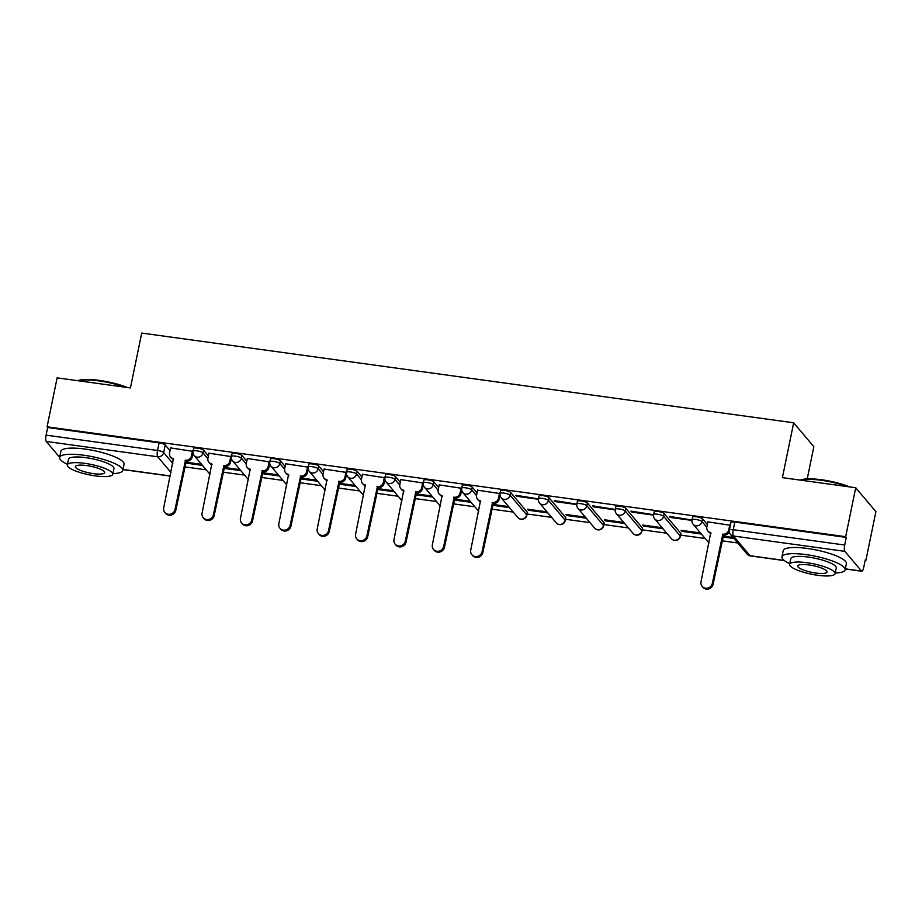 <?xml version="1.0" encoding="UTF-8"?>
<svg xmlns="http://www.w3.org/2000/svg" width="922" height="922" viewBox="0 0 922 922"><rect width="100%" height="100%" fill="white"/><g stroke="black" fill="none" stroke-linecap="round" stroke-linejoin="round"><path stroke-width="1.38" d="M208.395 455.894L203.589 450.201A5.163 1.176 -168.4 0 0 197.492 448.138A5.163 1.176 -168.4 0 0 193.62 448.484L193.067 451.192A5.163 1.176 11.6 0 1 196.939 450.835A5.163 1.176 11.6 0 1 203.036 452.909L207.853 458.614M246.773 461.173L241.967 455.48A5.163 1.176 -168.4 0 0 235.871 453.417A5.163 1.176 -168.4 0 0 231.998 453.774L231.445 456.482A5.163 1.176 11.6 0 1 235.317 456.125A5.163 1.176 11.6 0 1 241.414 458.188L246.232 463.893M285.163 466.463L280.357 460.77A5.163 1.176 -168.4 0 0 274.26 458.695A5.163 1.176 -168.4 0 0 270.377 459.052L269.823 461.761A5.163 1.176 11.6 0 1 273.696 461.403A5.163 1.176 11.6 0 1 279.792 463.478L284.61 469.183M323.541 471.741L318.735 466.048A5.163 1.176 -168.4 0 0 312.639 463.973A5.163 1.176 -168.4 0 0 308.755 464.331L308.202 467.039A5.163 1.176 11.6 0 1 312.074 466.682A5.163 1.176 11.6 0 1 318.171 468.756L322.988 474.461M361.92 477.02L357.114 471.326A5.163 1.176 -168.4 0 0 351.017 469.263A5.163 1.176 -168.4 0 0 347.133 469.609L346.58 472.318A5.163 1.176 11.6 0 1 350.464 471.96A5.163 1.176 11.6 0 1 356.56 474.035L361.366 479.74M400.298 482.298L395.492 476.605A5.163 1.176 -168.4 0 0 389.395 474.542A5.163 1.176 -168.4 0 0 385.523 474.899L384.958 477.596A5.163 1.176 11.6 0 1 388.842 477.25A5.163 1.176 11.6 0 1 394.939 479.313L399.756 485.018M438.676 487.588L433.87 481.895A5.163 1.176 -168.4 0 0 427.773 479.82A5.163 1.176 -168.4 0 0 423.901 480.178L423.336 482.886A5.163 1.176 11.6 0 1 427.22 482.529A5.163 1.176 11.6 0 1 433.317 484.592L438.134 490.297M477.054 492.867L472.248 487.173A5.163 1.176 -168.4 0 0 466.152 485.099A5.163 1.176 -168.4 0 0 462.279 485.456L461.726 488.164A5.163 1.176 11.6 0 1 465.598 487.807A5.163 1.176 11.6 0 1 471.695 489.882L476.513 495.587M527.28 512.171L510.627 492.452A5.163 1.176 -168.4 0 0 504.53 490.377A5.163 1.176 -168.4 0 0 500.658 490.735L500.104 493.443A5.163 1.176 11.6 0 1 503.977 493.086A5.163 1.176 11.6 0 1 510.073 495.16L526.716 514.879A5.163 1.176 11.6 0 1 526.854 515.237L527.407 512.528A5.163 1.176 -168.4 0 0 527.28 512.171L526.716 514.879A5.163 4.829 -40.2 0 1 517.853 517.53A5.163 5.163 0 0 0 526.854 515.237M565.659 517.449L549.016 497.73A5.163 1.176 -168.4 0 0 542.92 495.667A5.163 1.176 -168.4 0 0 539.036 496.024L538.483 498.721A5.163 1.176 11.6 0 1 542.355 498.376A5.163 1.176 11.6 0 1 548.452 500.439L565.105 520.158A5.163 1.176 11.6 0 1 565.232 520.515L565.785 517.807A5.163 1.176 -168.4 0 0 565.659 517.449L565.105 520.158A5.163 4.829 -40.2 0 1 556.243 522.809A5.163 5.163 0 0 0 565.232 520.515M604.037 522.728L587.395 503.02A5.163 1.176 -168.4 0 0 581.298 500.946A5.163 1.176 -168.4 0 0 577.414 501.303L576.861 504.011A5.163 1.176 11.6 0 1 580.733 503.654A5.163 1.176 11.6 0 1 586.83 505.717L603.484 525.436A5.163 1.176 11.6 0 1 603.61 525.805L604.175 523.097A5.163 1.176 -168.4 0 0 604.037 522.728L603.484 525.436A5.163 4.829 -40.2 0 1 594.621 528.087A5.163 5.163 0 0 0 603.61 525.805M642.415 528.018L625.773 508.299A5.163 1.176 -168.4 0 0 619.676 506.224A5.163 1.176 -168.4 0 0 615.792 506.581L615.239 509.29A5.163 1.176 11.6 0 1 619.123 508.932A5.163 1.176 11.6 0 1 625.22 511.007L641.862 530.715A5.163 1.176 11.6 0 1 641.989 531.084L642.553 528.375A5.163 1.176 -168.4 0 0 642.415 528.018L641.862 530.715A5.163 4.829 -40.2 0 1 632.999 533.365A5.163 5.163 0 0 0 641.989 531.084M680.793 533.296L664.151 513.577A5.163 1.176 -168.4 0 0 658.054 511.503A5.163 1.176 -168.4 0 0 654.182 511.86L653.617 514.568A5.163 1.176 11.6 0 1 657.501 514.211A5.163 1.176 11.6 0 1 663.598 516.285L680.24 536.005A5.163 1.176 11.6 0 1 680.378 536.362L680.932 533.654A5.163 1.176 -168.4 0 0 680.793 533.296L680.24 536.005A5.163 4.829 -40.2 0 1 671.377 538.655A5.163 5.163 0 0 0 680.378 536.362M707.335 524.549L702.529 518.856A5.163 1.176 -168.4 0 0 696.433 516.793A5.163 1.176 -168.4 0 0 692.56 517.15L691.996 519.847A5.163 1.176 11.6 0 1 695.88 519.489A5.163 1.176 11.6 0 1 701.976 521.564L706.794 527.269M184.711 466.878L206.228 469.84M223.089 472.156L244.607 475.118M261.468 477.446L282.985 480.408M299.846 482.725L321.363 485.687M338.224 488.003L359.753 490.965M376.602 493.282L398.131 496.243M414.981 498.572L436.509 501.522M453.37 503.85L474.888 506.812M491.749 509.128L513.266 512.09M527.107 513.992L551.644 517.369M565.486 519.27L590.022 522.647M603.864 524.56L628.412 527.937M642.254 529.839L666.79 533.216M680.632 535.117L705.169 538.494M722.03 540.811L737.704 542.977M865.136 560.507L865.85 560.611L865.262 559.908L863.695 567.537A5.163 1.395 97.8 0 1 861.816 571.26A5.163 1.395 97.8 0 1 861.505 571.064L844.863 551.344L733.416 536.016L750.059 555.724L784.184 560.426M807.234 478.887L813.849 446.686L793.669 422.795L782.409 477.654L855.72 487.75L845.67 536.708L47.08 426.817L57.129 377.859L130.44 387.943L141.711 333.073L793.669 422.795M855.72 487.75L875.9 511.641L865.85 560.611M59.653 457.312L46.261 441.454A5.163 1.395 -82.2 0 1 46.1 435.149L47.667 427.52L159.114 442.848A5.163 1.176 11.6 0 1 165.211 444.923L170.017 450.616M47.667 427.52L47.08 426.817M846.258 537.411L734.811 522.071A5.163 1.176 -168.4 0 0 730.939 522.428L729.371 530.058A5.163 1.176 11.6 0 1 733.244 529.701L844.702 545.029L846.258 537.411L845.67 536.708M844.702 545.029A5.163 1.395 97.8 0 0 844.863 551.344M730.351 525.286L707.889 521.864M691.973 520.008L669.349 516.389L670.236 517.426L670.421 516.539M700.524 532.997L681.116 530.323L681.992 531.372L682.176 530.473M653.594 514.718L630.971 511.111L631.847 512.148L632.031 511.249M662.146 527.707L642.738 525.044L643.614 526.082L643.798 525.183M615.216 509.44L592.592 505.821L593.468 506.87L593.653 505.971M623.756 522.428L604.348 519.754L605.235 520.803L605.42 519.904M576.838 504.161L554.214 500.542L555.09 501.591L555.275 500.692M585.378 517.15L565.97 514.476L566.857 515.525L567.042 514.626M538.448 498.883L515.824 495.264L516.712 496.313L516.896 495.414M547 511.871L527.591 509.198L528.479 510.246L528.663 509.347M500.07 493.593L477.608 490.17M461.692 488.314L439.229 484.891M423.313 483.036L400.851 479.613M384.935 477.757L362.473 474.323M346.557 472.467L324.095 469.044M308.178 467.189L285.705 463.766M269.789 461.91L247.327 458.488M231.41 456.632L208.948 453.198M193.032 451.354L170.57 447.919M185.495 463.051L202.46 465.38M223.873 468.33L240.849 470.658M262.251 473.608L279.228 475.948M300.63 478.887L317.606 481.226M339.008 484.165L355.984 486.505M377.386 489.455L394.362 491.783M415.776 494.734L432.741 497.073M454.154 500.012L471.119 502.352M492.532 505.291L509.509 507.63M528.479 510.246L547.887 512.909M566.857 515.525L586.265 518.199M605.235 520.803L624.643 523.477M643.614 526.082L663.022 528.755M681.992 531.372L701.4 534.034M722.813 536.984L733.935 538.517M733.059 537.468L722.998 536.085M670.236 517.426L691.915 520.411M631.847 512.148L653.537 515.133M593.468 506.87L615.158 509.854M555.09 501.591L576.78 504.576M516.712 496.313L538.402 499.286M508.621 506.581L492.717 504.392M470.243 501.303L454.339 499.113M431.865 496.024L415.96 493.835M393.487 490.746L377.571 488.556M355.097 485.456L339.192 483.278M316.719 480.178L300.814 477.988M278.34 474.899L262.436 472.709M239.962 469.621L224.058 467.431M201.584 464.331L185.679 462.153M707.923 521.691L706.851 526.923A5.163 4.829 -40.2 0 0 710.758 532.524L701.031 581.782A5.935 5.555 -40.2 0 0 708.015 588.017A5.935 5.555 -40.2 0 0 712.349 583.338L722.813 534.184A5.163 4.829 -40.2 0 0 728.749 529.931L729.29 530.576M729.29 531.602A5.163 4.829 139.8 0 1 723.586 535.083L713.109 584.237A5.935 5.555 139.8 0 1 702.921 587.291L702.149 586.38M710.977 533.319A5.163 4.829 139.8 0 1 708.592 531.833L707.831 530.922M729.821 524.71L728.749 529.931M722.445 534.126L723.217 535.037M800.112 480.097A31.475 7.169 11.6 0 1 821.767 479.797A31.475 7.169 11.6 0 1 849.681 486.92M847.422 486.597A32.247 7.341 -168.4 0 0 821.433 480.327A32.247 7.341 -168.4 0 0 800.619 480.166M835.251 573A32.247 7.341 -168.4 0 0 845.117 569.819A32.247 7.341 -168.4 0 0 806.185 554.629A32.247 7.341 -168.4 0 0 781.948 556.853A32.247 7.341 -168.4 0 0 789.774 563.665M845.117 569.819L846.384 563.676A32.247 7.341 -168.4 0 0 807.453 548.475A32.247 7.341 -168.4 0 0 783.216 550.711L781.948 556.853M789.635 564.333L790.799 558.674A23.211 5.29 11.6 0 1 808.248 557.072A23.211 5.29 11.6 0 1 836.277 568.01L835.113 573.668A23.211 5.29 -168.4 0 0 807.084 562.731A23.211 5.29 -168.4 0 0 789.635 564.333A23.211 5.29 -168.4 0 0 817.664 575.27A23.211 5.29 -168.4 0 0 835.113 573.668M815.786 573.035A14.959 3.411 -168.4 0 0 827.034 572.009A14.959 3.411 -168.4 0 0 808.963 564.956A14.959 3.411 -168.4 0 0 797.714 565.993A14.959 3.411 -168.4 0 0 815.786 573.035M77.782 380.694A31.475 7.169 11.6 0 1 99.438 380.406A31.475 7.169 11.6 0 1 127.351 387.517M125.092 387.205A32.247 7.341 -168.4 0 0 99.103 380.936A32.247 7.341 -168.4 0 0 78.289 380.763M112.922 473.608A32.247 7.341 -168.4 0 0 122.787 470.427A32.247 7.341 -168.4 0 0 83.856 455.238A32.247 7.341 -168.4 0 0 59.619 457.462A32.247 7.341 -168.4 0 0 67.444 464.273M122.787 470.427L124.055 464.273A32.247 7.341 -168.4 0 0 85.124 449.083A32.247 7.341 -168.4 0 0 60.887 451.307L59.619 457.462M67.306 464.942L68.47 459.283A23.211 5.29 11.6 0 1 85.919 457.669A23.211 5.29 11.6 0 1 113.948 468.618L112.784 474.277A23.211 5.29 -168.4 0 0 84.755 463.34A23.211 5.29 -168.4 0 0 67.306 464.942A23.211 5.29 -168.4 0 0 95.335 475.879A23.211 5.29 -168.4 0 0 112.784 474.277M93.456 473.643A14.959 3.411 -168.4 0 0 104.705 472.617A14.959 3.411 -168.4 0 0 86.633 465.564A14.959 3.411 -168.4 0 0 75.385 466.601A14.959 3.411 -168.4 0 0 93.456 473.643M477.642 490.008L476.57 495.229A5.163 4.829 -40.2 0 0 480.477 500.83L470.75 550.088A5.935 5.555 -40.2 0 0 477.746 556.335A5.935 5.555 -40.2 0 0 482.068 551.644L492.532 502.49A5.163 4.829 -40.2 0 0 498.468 498.249L499.228 499.148A5.163 4.829 139.8 0 1 493.305 503.4L482.828 552.555A5.935 5.555 139.8 0 1 472.64 555.609L471.88 554.698M500.047 495.195L499.228 499.148M480.696 501.626A5.163 4.829 139.8 0 1 478.311 500.15L477.55 499.24M499.54 493.016L498.468 498.249M492.164 502.444L492.936 503.343M439.264 484.73L438.192 489.951A5.163 4.829 -40.2 0 0 442.099 495.552L432.372 544.81A5.935 5.555 -40.2 0 0 439.356 551.045A5.935 5.555 -40.2 0 0 443.689 546.366L454.154 497.212A5.163 4.829 -40.2 0 0 460.09 492.97L460.85 493.869A5.163 4.829 139.8 0 1 454.926 498.111L444.45 547.276A5.935 5.555 139.8 0 1 434.262 550.319L433.49 549.42M461.668 489.905L460.85 493.869M442.318 496.347A5.163 4.829 139.8 0 1 439.932 494.86L439.172 493.962M461.161 487.738L460.09 492.97M453.785 497.154L454.546 498.064M400.886 479.44L399.814 484.672A5.163 4.829 -40.2 0 0 403.721 490.274L393.994 539.531A5.935 5.555 -40.2 0 0 400.978 545.766A5.935 5.555 -40.2 0 0 405.311 541.087L415.776 491.933A5.163 4.829 -40.2 0 0 421.711 487.68L422.472 488.591A5.163 4.829 139.8 0 1 416.537 492.832L406.072 541.998A5.935 5.555 139.8 0 1 395.884 545.04L395.112 544.141M423.29 484.626L422.472 488.591M403.94 491.069A5.163 4.829 139.8 0 1 401.554 489.582L400.793 488.672M422.783 482.46L421.711 487.68M415.407 491.875L416.168 492.786M362.507 474.162L361.436 479.394A5.163 4.829 -40.2 0 0 365.343 484.984L355.604 534.253A5.935 5.555 -40.2 0 0 362.6 540.488A5.935 5.555 -40.2 0 0 366.921 535.809L377.398 486.643A5.163 4.829 -40.2 0 0 383.322 482.402L384.094 483.312A5.163 4.829 139.8 0 1 378.158 487.554L367.694 536.708A5.935 5.555 139.8 0 1 357.494 539.762L356.733 538.851M384.9 479.348L384.094 483.312M365.561 485.79A5.163 4.829 139.8 0 1 363.176 484.304L362.404 483.393M384.405 477.181L383.322 482.402M377.029 486.597L377.79 487.508M324.129 468.883L323.046 474.115A5.163 4.829 -40.2 0 0 326.964 479.705L317.226 528.963A5.935 5.555 -40.2 0 0 324.221 535.209A5.935 5.555 -40.2 0 0 328.543 530.53L339.019 481.365A5.163 4.829 -40.2 0 0 344.943 477.123L345.715 478.034A5.163 4.829 139.8 0 1 339.78 482.275L329.315 531.429A5.935 5.555 139.8 0 1 319.116 534.483L318.355 533.573M346.522 474.069L345.715 478.034M327.172 480.5A5.163 4.829 139.8 0 1 324.798 479.025L324.025 478.115M346.015 471.891L344.943 477.123M338.651 481.319L339.411 482.218M285.739 463.605L284.668 468.825A5.163 4.829 -40.2 0 0 288.586 474.427L278.847 523.684A5.935 5.555 -40.2 0 0 285.843 529.92A5.935 5.555 -40.2 0 0 290.165 525.24L300.641 476.086A5.163 4.829 -40.2 0 0 306.565 471.845L307.337 472.744A5.163 4.829 139.8 0 1 301.402 476.997L290.926 526.151A5.935 5.555 139.8 0 1 280.737 529.193L279.977 528.294M308.144 468.779L307.337 472.744M288.793 475.222A5.163 4.829 139.8 0 1 286.419 473.735L285.647 472.836M307.637 466.613L306.565 471.845M300.272 476.04L301.033 476.939M247.361 458.326L246.289 463.547A5.163 4.829 -40.2 0 0 250.196 469.148L240.469 518.406A5.935 5.555 -40.2 0 0 247.465 524.641A5.935 5.555 -40.2 0 0 251.787 519.962L262.251 470.808A5.163 4.829 -40.2 0 0 268.187 466.555L268.947 467.466A5.163 4.829 139.8 0 1 263.024 471.707L252.547 520.872A5.935 5.555 139.8 0 1 242.359 523.915L241.599 523.016M269.766 463.501L268.947 467.466M250.415 469.943A5.163 4.829 139.8 0 1 248.03 468.457L247.269 467.558M269.259 461.334L268.187 466.555M261.883 470.75L262.655 471.661M208.983 453.036L207.911 458.269A5.163 4.829 -40.2 0 0 211.818 463.87L202.091 513.128A5.935 5.555 -40.2 0 0 209.087 519.363A5.935 5.555 -40.2 0 0 213.408 514.683L223.873 465.518A5.163 4.829 -40.2 0 0 229.809 461.277L230.569 462.187A5.163 4.829 139.8 0 1 224.645 466.428L214.169 515.582A5.935 5.555 139.8 0 1 203.981 518.637L203.209 517.726M231.387 458.222L230.569 462.187M212.037 464.665A5.163 4.829 139.8 0 1 209.651 463.178L208.891 462.268M230.88 456.056L229.809 461.277M223.504 465.472L224.276 466.382M170.605 447.758L169.533 452.99A5.163 4.829 -40.2 0 0 173.44 458.58L163.713 507.838A5.935 5.555 -40.2 0 0 170.697 514.084A5.935 5.555 -40.2 0 0 175.03 509.405L185.495 460.239A5.163 4.829 -40.2 0 0 191.43 455.998L192.191 456.909A5.163 4.829 139.8 0 1 186.267 461.15L175.791 510.304A5.935 5.555 139.8 0 1 165.603 513.358L164.831 512.448M193.009 452.944L192.191 456.909M173.659 459.387A5.163 4.829 139.8 0 1 171.273 457.9L170.512 456.989M192.502 450.766L191.43 455.998M185.126 460.193L185.887 461.092M203.589 450.201L203.036 452.909A5.163 4.829 139.8 0 1 197.101 457.151A5.163 4.829 -40.2 0 1 194.173 455.56L210.043 474.357M241.967 455.48L241.414 458.188A5.163 4.829 139.8 0 1 235.49 462.441A5.163 4.829 -40.2 0 1 232.551 460.839L248.421 479.647M280.357 460.77L279.792 463.478A5.163 4.829 139.8 0 1 273.869 467.719A5.163 4.829 -40.2 0 1 270.93 466.129L286.811 484.926M318.735 466.048L318.171 468.756A5.163 4.829 139.8 0 1 312.247 472.998A5.163 4.829 -40.2 0 1 309.308 471.407L325.189 490.204M357.114 471.326L356.56 474.035A5.163 4.829 139.8 0 1 350.625 478.276A5.163 4.829 -40.2 0 1 347.698 476.686L363.568 495.483M395.492 476.605L394.939 479.313A5.163 4.829 139.8 0 1 389.003 483.554A5.163 4.829 -40.2 0 1 386.076 481.964L401.946 500.773M433.87 481.895L433.317 484.592A5.163 4.829 139.8 0 1 427.382 488.844A5.163 4.829 -40.2 0 1 424.454 487.254L440.324 506.051M472.248 487.173L471.695 489.882A5.163 4.829 139.8 0 1 465.76 494.123A5.163 4.829 -40.2 0 1 462.832 492.532L478.702 511.33M510.627 492.452L510.073 495.16A5.163 4.829 139.8 0 1 504.15 499.401A5.163 4.829 -40.2 0 1 501.211 497.811L517.853 517.53M549.016 497.73L548.452 500.439A5.163 4.829 139.8 0 1 542.528 504.68A5.163 4.829 -40.2 0 1 539.589 503.089L556.243 522.809M587.395 503.02L586.83 505.717A5.163 4.829 139.8 0 1 580.906 509.97A5.163 4.829 -40.2 0 1 577.967 508.368L594.621 528.087M625.773 508.299L625.22 511.007A5.163 4.829 139.8 0 1 619.284 515.248A5.163 4.829 -40.2 0 1 616.357 513.658L632.999 533.365M664.151 513.577L663.598 516.285A5.163 4.829 139.8 0 1 657.663 520.527A5.163 4.829 -40.2 0 1 654.735 518.936L671.377 538.655M702.529 518.856L701.976 521.564A5.163 4.829 139.8 0 1 696.041 525.805A5.163 4.829 -40.2 0 1 693.114 524.215L708.983 543.023M165.211 444.923L163.643 452.552L172.829 463.42M170.962 472.49L157.72 456.793L46.261 441.454M122.995 469.448L170.259 475.948M845.324 568.839L861.505 571.064M734.811 522.071L733.244 529.701A5.163 1.395 -82.2 0 0 733.416 536.016A5.163 4.829 139.8 0 1 730.478 534.414L747.131 554.134A5.163 5.163 0 0 0 750.37 555.92L784.426 560.599M159.114 442.848L157.547 450.478A5.163 1.176 11.6 0 1 163.643 452.552A5.163 4.829 -40.2 0 1 157.72 456.793A5.163 1.395 -82.2 0 1 157.547 450.478L46.1 435.149M750.37 555.92A5.163 1.395 97.8 0 1 750.059 555.724A5.163 4.829 139.8 0 1 747.131 554.134M722.813 534.184L723.586 535.083M712.349 583.338L713.109 584.237M492.532 502.49L493.305 503.4M482.068 551.644L482.828 552.555M454.154 497.212L454.926 498.111M443.689 546.366L444.45 547.276M415.776 491.933L416.537 492.832M405.311 541.087L406.072 541.998M377.398 486.643L378.158 487.554M366.921 535.809L367.694 536.708M339.019 481.365L339.78 482.275M328.543 530.53L329.315 531.429M300.641 476.086L301.402 476.997M290.165 525.24L290.926 526.151M262.251 470.808L263.024 471.707M251.787 519.962L252.547 520.872M223.873 465.518L224.645 466.428M213.408 514.683L214.169 515.582M185.495 460.239L186.267 461.15M175.03 509.405L175.791 510.304M691.996 519.847A5.163 5.163 0 0 0 693.114 524.215M653.617 514.568A5.163 5.163 0 0 0 654.735 518.936M615.239 509.29A5.163 5.163 0 0 0 616.357 513.658M576.861 504.011A5.163 5.163 0 0 0 577.967 508.368M538.483 498.721A5.163 5.163 0 0 0 539.589 503.089M500.104 493.443A5.163 5.163 0 0 0 501.211 497.811M461.726 488.164A5.163 5.163 0 0 0 462.832 492.532M423.336 482.886A5.163 5.163 0 0 0 424.454 487.254M384.958 477.596A5.163 5.163 0 0 0 386.076 481.964M346.58 472.318A5.163 5.163 0 0 0 347.698 476.686M308.202 467.039A5.163 5.163 0 0 0 309.308 471.407M269.823 461.761A5.163 5.163 0 0 0 270.93 466.129M231.445 456.482A5.163 5.163 0 0 0 232.551 460.839M193.067 451.192A5.163 5.163 0 0 0 194.173 455.56M122.96 469.586L170.224 476.086M729.371 530.058A5.163 5.163 0 0 0 730.478 534.414M845.301 568.978L861.816 571.26"/></g></svg>
